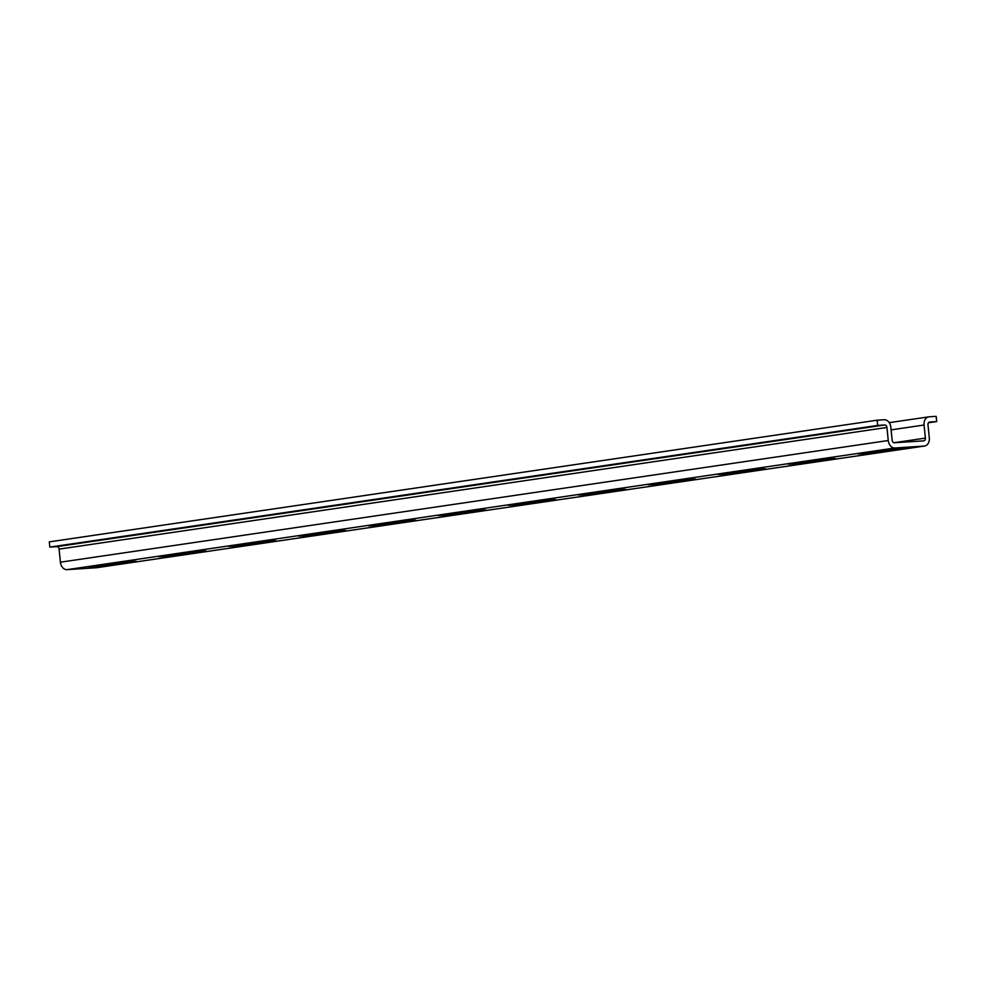 <?xml version="1.0" encoding="UTF-8"?>
<svg xmlns="http://www.w3.org/2000/svg" width="986" height="986" viewBox="0 0 986 986"><rect width="100%" height="100%" fill="white"/><g stroke="black" fill="none" stroke-linecap="round" stroke-linejoin="round"><path stroke-width="1.48" d="M936.17 416.351L936.7 421.577L929.662 422.033A2.625 1.96 81.6 0 0 929.552 422.045A2.625 1.96 81.6 0 0 927.974 424.769L929.305 437.846A7.888 5.867 -98.4 0 1 924.585 446.029A7.888 5.867 -98.4 0 1 924.239 446.066L894.918 447.989A7.888 5.867 -98.4 0 1 888.263 440.52L886.932 427.456A2.625 1.96 81.6 0 0 884.713 424.966L877.676 425.434L877.146 420.196L884.183 419.74A7.888 5.867 -98.4 0 1 890.839 427.197L892.17 440.274A2.625 1.96 81.6 0 0 894.388 442.751L923.709 440.841A2.625 1.96 81.6 0 0 923.82 440.828A2.625 1.96 81.6 0 0 925.398 438.104L924.067 425.028A7.888 5.867 -98.4 0 1 928.787 416.844A7.888 5.867 -98.4 0 1 929.132 416.807L936.17 416.351M877.146 420.196L49.3 541.869L49.83 547.094L56.868 546.638A2.625 1.96 -98.4 0 1 59.086 549.128L60.417 562.193A7.888 5.867 81.6 0 0 67.073 569.649L96.394 567.739A7.888 5.867 81.6 0 0 96.739 567.702A7.888 5.867 81.6 0 0 97.084 567.64M936.7 421.577L928.43 422.784M858.067 453.93L885.896 449.838L905.086 448.186L874.483 452.857L858.067 453.93M788.147 464.209L815.977 460.117L835.179 458.465L804.564 463.137L788.147 464.209M718.239 474.476L746.057 470.384L765.259 468.732L734.656 473.403L718.239 474.476M648.32 484.755L676.149 480.663L695.34 479.011L664.737 483.682L648.32 484.755M578.4 495.034L606.23 490.942L625.432 489.29L594.817 493.961L578.4 495.034M508.493 505.3L536.322 501.221L555.512 499.569L524.909 504.228L508.493 505.3M438.573 515.579L466.403 511.487L485.593 509.836L454.99 514.507L438.573 515.579M368.665 525.858L396.483 521.767L415.685 520.115L385.082 524.786L368.665 525.858M298.746 536.137L326.576 532.046L345.766 530.394L315.163 535.065L298.746 536.137M228.826 546.404L256.656 542.312L275.858 540.661L245.243 545.332L228.826 546.404M158.919 556.683L186.748 552.591L205.938 550.94L175.335 555.611L158.919 556.683M88.999 566.962L116.829 562.87L136.019 561.219L105.416 565.89L88.999 566.962M877.676 425.434L49.83 547.094M924.239 446.066L96.394 567.739M894.918 447.989L67.073 569.649M888.263 440.52L60.417 562.193M886.932 427.456L59.086 549.128M884.713 424.966L56.868 546.638M105.416 565.89L105.28 564.571M175.335 555.611L175.2 554.292M245.243 545.332L245.107 544.013M315.163 535.065L315.027 533.734M385.082 524.786L384.947 523.467M454.99 514.507L454.854 513.188M524.909 504.228L524.774 502.909M594.817 493.961L594.694 492.643M664.737 483.682L664.601 482.364M734.656 473.403L734.521 472.084M804.564 463.137L804.428 461.805M874.483 452.857L874.348 451.539M924.067 425.028L891.11 429.871M925.398 438.104L893.957 442.726M924.585 446.029L96.739 567.702M928.787 416.844L889.249 422.649"/></g></svg>
